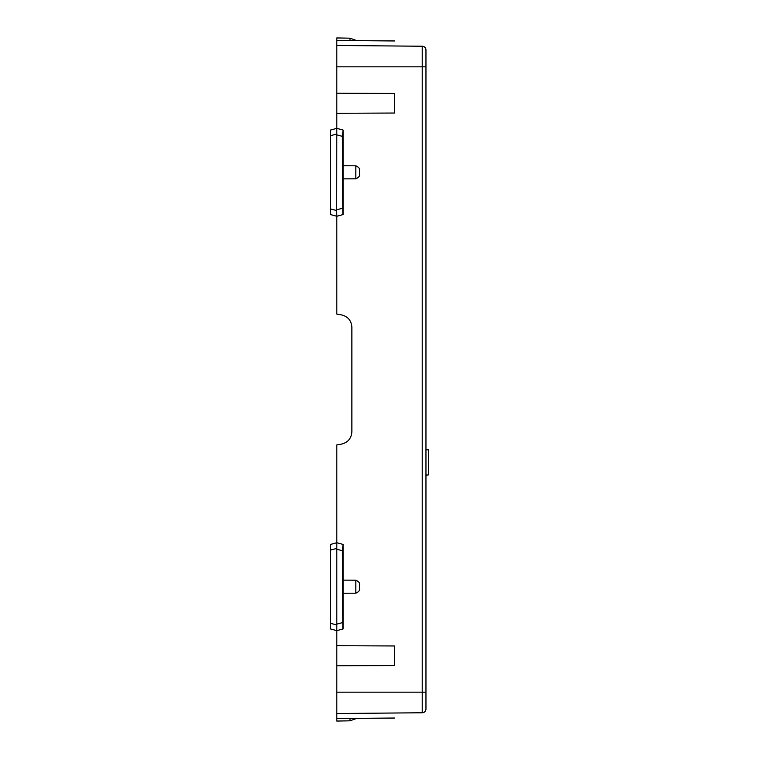 <?xml version="1.0" encoding="UTF-8"?>
<svg xmlns="http://www.w3.org/2000/svg" width="759" height="759" viewBox="0 0 759 759"><rect width="100%" height="100%" fill="white"/><g stroke="black" fill="none" stroke-linecap="round" stroke-linejoin="round"><path stroke-width="1.14" d="M330.526 623.3L330.526 544.421L336.806 542.742L336.806 630.644L343.077 628.955L336.806 630.644L330.526 628.955L330.526 623.3L336.721 624.961M342.812 544.355L336.806 542.742L343.077 544.421L342.375 550.73L336.806 549.241M342.812 629.031L342.375 550.73M343.077 628.955L343.077 580.123L355.829 580.189L355.829 593.187C358.893 591.783 360.098 590.179 359.453 588.396L359.453 584.98L359.453 588.396M343.077 544.421L343.077 580.123M343.077 593.253L355.829 593.187M355.829 580.189C358.893 581.603 360.098 583.197 359.453 584.98M336.721 548.425L330.526 550.085L330.526 544.421M330.526 214.579L330.526 208.915L330.526 214.579L336.806 216.258L336.721 210.575L330.526 208.915L330.526 130.045L336.806 128.356L336.721 210.575M343.077 214.579L336.806 216.258L343.077 214.579L343.077 178.877L355.829 178.811L355.829 165.813C358.893 167.217 360.098 168.821 359.453 170.604L359.453 174.02L359.453 170.604M342.812 214.645L342.375 136.354L336.806 134.865M342.812 129.969L336.806 128.356L343.077 130.045L342.375 136.354M343.077 130.045L343.077 178.877M343.077 165.747L355.829 165.813M355.829 178.811C358.893 177.397 360.098 175.803 359.453 174.02M336.806 128.356L336.806 113.29L394.566 113.034L394.566 93.452L336.806 93.205L336.806 113.29M336.806 93.205L336.806 45.483L394.566 45.986C394.566 39.364 394.566 39.364 394.566 45.986M349.994 40.578L349.994 38.178L336.806 37.95L336.806 45.483L422.222 46.233A3.767 3.767 0 0 1 425.96 49.999L425.96 709.001L425.96 692.17L336.806 692.17L336.806 665.795L394.566 665.548L394.566 645.966L336.806 645.71L336.806 630.644M351.872 431.748C351.398 438.37 347.935 442.497 341.503 444.11C347.935 442.497 351.398 438.37 351.872 431.748L351.872 327.252C351.398 320.63 347.935 316.503 341.503 314.89L336.806 314.055L336.806 216.258M341.503 444.11L336.806 444.945L336.806 542.742M351.872 327.252C351.398 320.63 347.935 316.503 341.503 314.89M336.806 692.17L336.806 721.05L349.994 720.822L349.994 718.422M336.806 645.71L336.806 665.795M425.96 49.999A3.767 3.767 0 0 0 422.222 46.233L422.222 712.767L336.806 713.517L394.566 713.014C394.566 719.636 394.566 719.636 394.566 713.014M422.222 712.767A3.767 3.767 0 0 0 425.96 709.001M425.96 449.812L428.474 449.812L428.474 474.925L425.96 474.925M425.96 475.267L428.474 474.925M342.375 622.646L336.806 624.135M336.806 209.759L342.375 208.27M330.526 135.7L336.721 134.039M425.96 66.83L336.806 66.83M356.739 40.635L349.994 38.178M356.739 718.365L349.994 720.822M394.566 718.033L336.806 718.536M394.566 40.967L336.806 40.464"/></g></svg>
